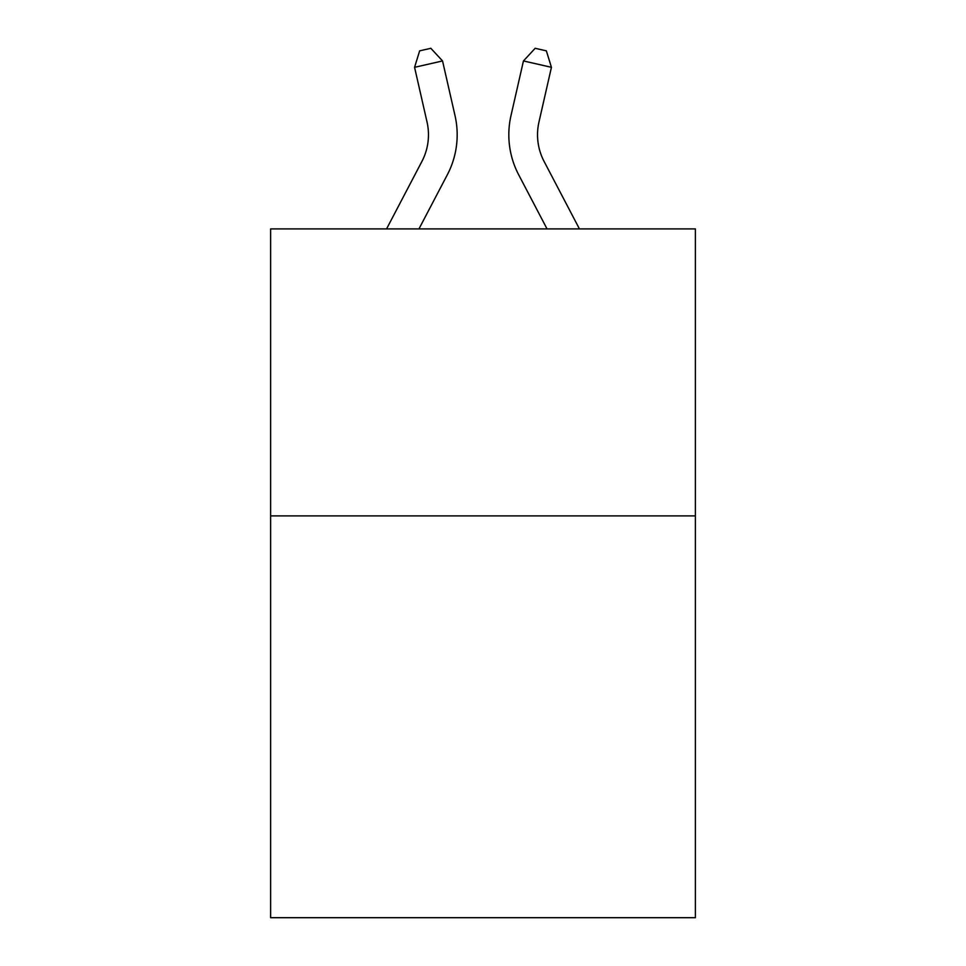 <?xml version="1.0" encoding="UTF-8"?>
<svg xmlns="http://www.w3.org/2000/svg" width="966" height="966" viewBox="0 0 966 966"><rect width="100%" height="100%" fill="white"/><g stroke="black" fill="none" stroke-linecap="round" stroke-linejoin="round"><path stroke-width="1.45" d="M695.375 515.904L695.375 917.7L270.625 917.7L270.625 228.918L695.375 228.918L695.375 515.904L270.625 515.904M386.557 228.918L421.913 161.419A57.405 57.405 0 0 0 427.032 122.03L414.571 67.318L419.642 50.848L430.836 48.3L442.549 60.943L455.022 115.654A86.095 86.095 166.1 0 1 447.343 174.737L418.954 228.918L447.343 174.737M579.443 228.918L544.087 161.419A57.405 57.405 0 0 1 538.968 122.03L551.429 67.318L523.451 60.943L510.978 115.654A86.095 86.095 -166 0 0 518.657 174.737L547.046 228.918L518.657 174.737M421.913 161.419A57.405 57.405 -13.9 0 0 427.032 122.03A57.405 57.405 -13.9 0 1 421.913 161.419A57.405 57.405 -13.9 0 0 427.032 122.03A57.405 57.405 -13.9 0 1 421.913 161.419A57.405 57.405 -13.9 0 0 427.032 122.03A57.405 57.405 -13.9 0 1 421.913 161.419A57.405 57.405 -13.9 0 0 427.032 122.03A57.405 57.405 -13.9 0 1 421.913 161.419A57.405 57.405 -13.9 0 0 427.032 122.03A57.405 57.405 -13.9 0 1 421.913 161.419A57.405 57.405 -13.9 0 0 427.032 122.03A57.405 57.405 -13.9 0 1 421.913 161.419A57.405 57.405 -13.9 0 0 427.032 122.03A57.405 57.405 -13.9 0 1 421.913 161.419A57.405 57.405 -13.9 0 0 427.032 122.03A57.405 57.405 -13.9 0 1 421.913 161.419A57.405 57.405 -13.9 0 0 427.032 122.03A57.405 57.405 -13.9 0 1 421.913 161.419A57.405 57.405 -13.9 0 0 427.032 122.03A57.405 57.405 -13.9 0 1 421.913 161.419A57.405 57.405 -13.9 0 0 427.032 122.03A57.405 57.405 -13.9 0 1 421.913 161.419A57.405 57.405 -13.9 0 0 427.032 122.03A57.405 57.405 -13.9 0 1 421.913 161.419A57.405 57.405 -13.9 0 0 427.032 122.03A57.405 57.405 -13.9 0 1 421.913 161.419A57.405 57.405 -13.9 0 0 427.032 122.03A57.405 57.405 -13.9 0 1 421.913 161.419A57.405 57.405 -13.9 0 0 427.032 122.03A57.405 57.405 -13.9 0 1 421.913 161.419A57.405 57.405 -13.9 0 0 427.032 122.03A57.405 57.405 -13.9 0 1 421.913 161.419A57.405 57.405 -13.9 0 0 427.032 122.03M414.571 67.318L442.549 60.943L455.022 115.654M544.087 161.419A57.405 57.405 14 0 1 538.968 122.03A57.405 57.405 14 0 0 544.087 161.419A57.405 57.405 14 0 1 538.968 122.03A57.405 57.405 14 0 0 544.087 161.419A57.405 57.405 14 0 1 538.968 122.03A57.405 57.405 14 0 0 544.087 161.419A57.405 57.405 14 0 1 538.968 122.03A57.405 57.405 14 0 0 544.087 161.419A57.405 57.405 14 0 1 538.968 122.03A57.405 57.405 14 0 0 544.087 161.419A57.405 57.405 14 0 1 538.968 122.03A57.405 57.405 14 0 0 544.087 161.419A57.405 57.405 14 0 1 538.968 122.03A57.405 57.405 14 0 0 544.087 161.419A57.405 57.405 14 0 1 538.968 122.03A57.405 57.405 14 0 0 544.087 161.419A57.405 57.405 14 0 1 538.968 122.03A57.405 57.405 14 0 0 544.087 161.419A57.405 57.405 14 0 1 538.968 122.03A57.405 57.405 14 0 0 544.087 161.419A57.405 57.405 14 0 1 538.968 122.03A57.405 57.405 14 0 0 544.087 161.419A57.405 57.405 14 0 1 538.968 122.03A57.405 57.405 14 0 0 544.087 161.419A57.405 57.405 14 0 1 538.968 122.03A57.405 57.405 14 0 0 544.087 161.419A57.405 57.405 14 0 1 538.968 122.03A57.405 57.405 14 0 0 544.087 161.419A57.405 57.405 14 0 1 538.968 122.03A57.405 57.405 14 0 0 544.087 161.419A57.405 57.405 14 0 1 538.968 122.03A57.405 57.405 14 0 0 544.087 161.419A57.405 57.405 14 0 1 538.968 122.03M551.429 67.318L546.358 50.848L535.164 48.3L523.451 60.943L510.978 115.654"/></g></svg>
